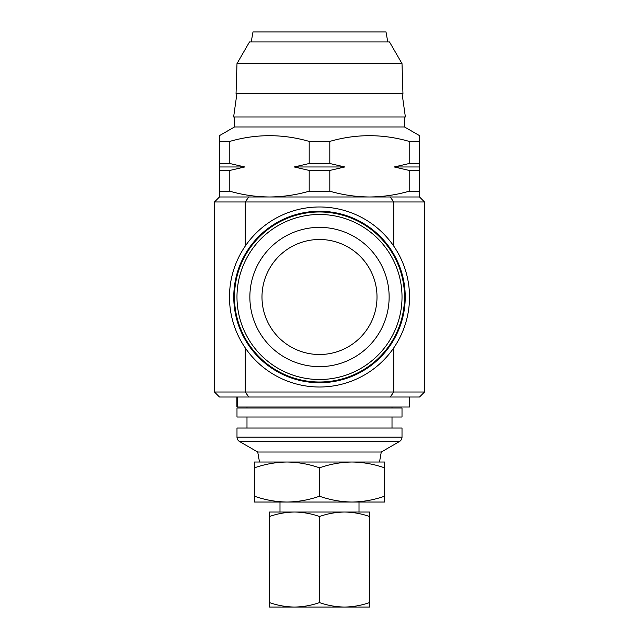 <?xml version="1.0" encoding="UTF-8"?>
<svg xmlns="http://www.w3.org/2000/svg" width="639" height="639" viewBox="0 0 639 639"><rect width="100%" height="100%" fill="white"/><g stroke="black" fill="none" stroke-linecap="round" stroke-linejoin="round"><path stroke-width="0.96" d="M409.519 397.011L409.519 407.019L236.885 407.019L236.885 397.011M349.693 512.031L344.501 512.031C353.032 512.151 361.362 513.644 369.51 516.504L369.51 602.585C361.347 605.437 353.008 606.922 344.501 607.05L369.51 607.05L369.51 602.585M286.991 502.03L384.51 502.03L384.51 496.223C373.895 499.946 363.064 501.879 352.009 502.03C340.922 501.879 330.091 499.938 319.5 496.223C308.885 499.946 298.054 501.879 286.991 502.03C275.912 501.879 265.073 499.938 254.49 496.223L254.49 502.03L286.991 502.03M402.123 93.837L236.047 93.534L402.953 93.534L402.123 93.837L405.374 116.961L233.626 116.961L236.877 93.837M402.011 63.604L389.51 41.95L249.49 41.95L236.989 63.604L402.011 63.604L402.953 93.534M236.989 63.604L236.047 93.534M251.223 41.95L252.988 31.95L386.012 31.95L387.777 41.95M400.421 323.07A85.011 85.011 0 0 1 293.429 377.913A85.011 85.011 0 0 1 238.579 270.92A85.011 85.011 0 0 1 345.571 216.078A85.011 85.011 0 0 1 400.421 323.07M374.238 314.636A57.51 57.51 0 0 1 301.864 351.738A57.51 57.51 0 0 1 264.762 279.355A57.51 57.51 0 0 1 337.136 242.261A57.51 57.51 0 0 1 374.238 314.636M385.78 318.358A69.635 69.635 0 0 1 298.141 363.279A69.635 69.635 0 0 1 253.22 275.641A69.635 69.635 0 0 1 340.859 230.719A69.635 69.635 0 0 1 385.78 318.358M236.989 417.019L402.011 417.019L402.011 408.017L236.989 408.017L236.989 417.019M392.011 428.018L392.011 417.019M246.989 428.018L246.989 417.019M402.011 437.164L402.011 428.018L236.989 428.018L236.989 437.164L402.011 437.164A5 5 0 0 1 399.511 441.493L381.275 452.021L257.725 452.021L239.489 441.493A5 5 0 0 1 236.989 437.164M379.51 462.021L381.275 452.021M259.49 462.021L257.725 452.021M319.5 397.011L219.481 397.011L214.48 392.011L424.52 392.011L419.519 397.011L319.5 397.011M398.041 322.304A82.511 82.511 0 0 1 319.5 379.51A82.511 82.511 0 0 1 240.959 271.687A82.511 82.511 0 0 1 344.804 218.458A82.511 82.511 0 0 1 398.041 322.304A82.511 82.511 0 0 1 294.196 375.532A82.511 82.511 0 0 1 240.959 271.687M319.5 211.269A85.73 85.73 0 0 1 405.23 296.999A85.73 85.73 0 0 1 319.5 382.729A85.73 85.73 0 0 1 233.77 296.999A85.73 85.73 0 0 1 319.5 211.269M319.5 206.98A90.019 90.019 0 0 1 409.519 296.999A90.019 90.019 0 0 1 319.5 387.01A90.019 90.019 0 0 1 229.481 296.999A90.019 90.019 0 0 1 319.5 206.98M234.489 116.961L234.489 126.969L404.511 126.969L404.511 116.961M234.489 126.969L219.481 135.628L219.481 141.403L229.8 141.403C256.183 133.791 282.646 133.791 309.188 141.403L329.812 141.403C356.195 133.791 382.657 133.791 409.2 141.403L419.519 141.403L419.519 135.875M404.511 126.969L419.519 135.628M392.011 408.017L392.011 407.019M246.989 408.017L246.989 407.019M419.519 141.403L419.519 191.205L409.2 191.205C396.196 194.935 382.969 196.86 369.51 196.98C356.027 196.868 342.8 194.943 329.812 191.205L309.188 191.205C296.176 194.935 282.949 196.86 269.49 196.98C256.007 196.868 242.78 194.943 229.8 191.205L219.481 191.205L219.481 196.98L419.519 196.98L419.519 191.205M409.2 163.512L419.519 163.512L419.519 166.971L394.255 166.971L409.2 163.512L409.2 141.403M219.481 191.205L219.481 141.403M229.8 141.403L229.8 163.512L244.745 166.971L229.8 170.437L229.8 191.205M309.188 191.205L309.188 170.437L294.236 166.971L309.188 163.512L309.188 141.403M329.812 141.403L329.812 163.512L344.764 166.971L329.812 170.437L329.812 191.205M409.2 191.205L409.2 170.437L394.255 166.971M419.519 170.437L409.2 170.437M329.812 170.437L309.188 170.437M309.188 163.512L329.812 163.512M229.8 170.437L219.481 170.437M219.481 163.512L229.8 163.512M219.481 166.971L244.745 166.971M294.236 166.971L344.764 166.971M419.519 196.98L424.52 201.98L424.52 392.011M424.52 201.98L214.48 201.98L214.48 392.011M219.481 196.98L214.48 201.98M254.49 496.223L254.49 462.021L384.51 462.021L384.51 496.223M254.49 467.828C265.105 464.114 275.936 462.173 286.991 462.021C298.078 462.181 308.909 464.114 319.5 467.828L319.5 496.223M319.5 467.828C330.115 464.114 340.946 462.173 352.009 462.021C363.088 462.181 373.927 464.114 384.51 467.828M269.49 607.05L344.501 607.05C335.978 606.93 327.647 605.445 319.5 602.585C311.337 605.437 302.998 606.922 294.499 607.05C285.968 606.93 277.638 605.445 269.49 602.585L269.49 607.05M369.51 516.504L369.51 512.031L344.501 512.031C336.002 512.159 327.663 513.644 319.5 516.504L319.5 602.585M269.49 516.504C277.653 513.644 285.992 512.159 294.499 512.031L269.49 512.031L269.49 602.585M344.501 512.031L294.499 512.031C303.022 512.151 311.353 513.644 319.5 516.504M237.317 407.019L237.317 397.011M239.489 441.493L399.511 441.493M245.24 347.872L245.24 392.011L248.779 397.011M393.76 347.872L393.76 392.011L390.221 397.011M390.221 196.98L393.76 201.98L393.76 246.119M248.779 196.98L245.24 201.98L245.24 246.119M279.994 512.031L279.994 502.03M359.006 512.031L359.006 502.03"/></g></svg>
